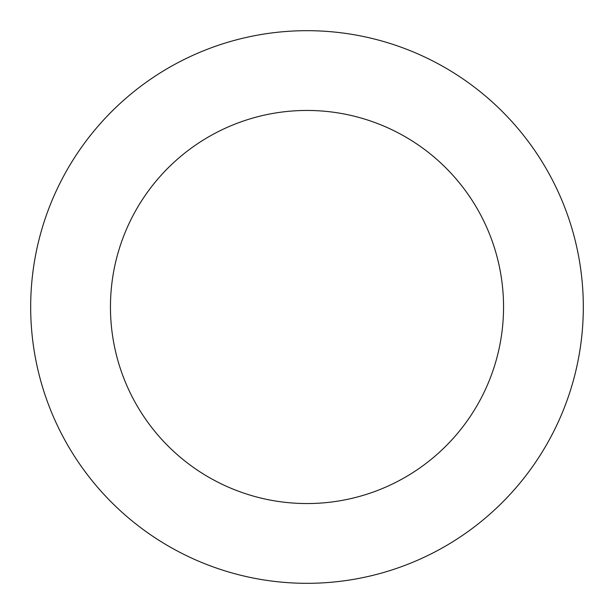 <?xml version="1.0" encoding="UTF-8"?>
<svg xmlns="http://www.w3.org/2000/svg" width="614" height="614" viewBox="0 0 614 614"><rect width="100%" height="100%" fill="white"/><g stroke="black" fill="none" stroke-linecap="round" stroke-linejoin="round"><path stroke-width="0.92" d="M472.082 85.415A276.323 276.323 0 0 0 32.557 274.826A276.323 276.323 0 0 0 416.361 560.759A276.323 276.323 0 0 0 472.082 85.415M424.427 149.379A196.557 196.557 0 0 0 111.786 284.113A196.557 196.557 0 0 0 384.786 487.508A196.557 196.557 0 0 0 424.427 149.379"/></g></svg>
